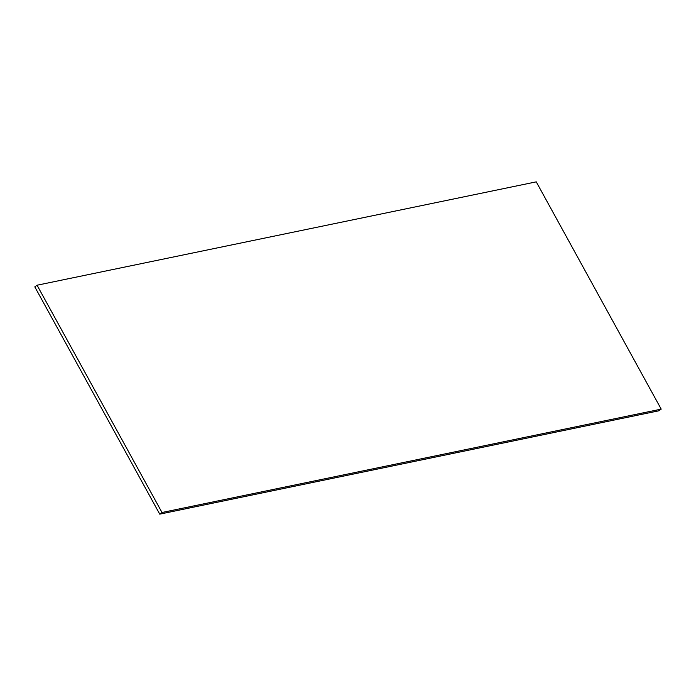 <?xml version="1.0" encoding="UTF-8"?>
<svg xmlns="http://www.w3.org/2000/svg" width="696" height="696" viewBox="0 0 696 696"><rect width="100%" height="100%" fill="white"/><g stroke="black" fill="none" stroke-linecap="round" stroke-linejoin="round"><path stroke-width="1.04" d="M37.053 285.221L536.259 181.856L661.2 409.126L658.947 410.779L159.741 514.144L34.8 286.874L37.053 285.221L162.003 512.491L661.2 409.126M162.003 512.491L159.741 514.144"/></g></svg>
